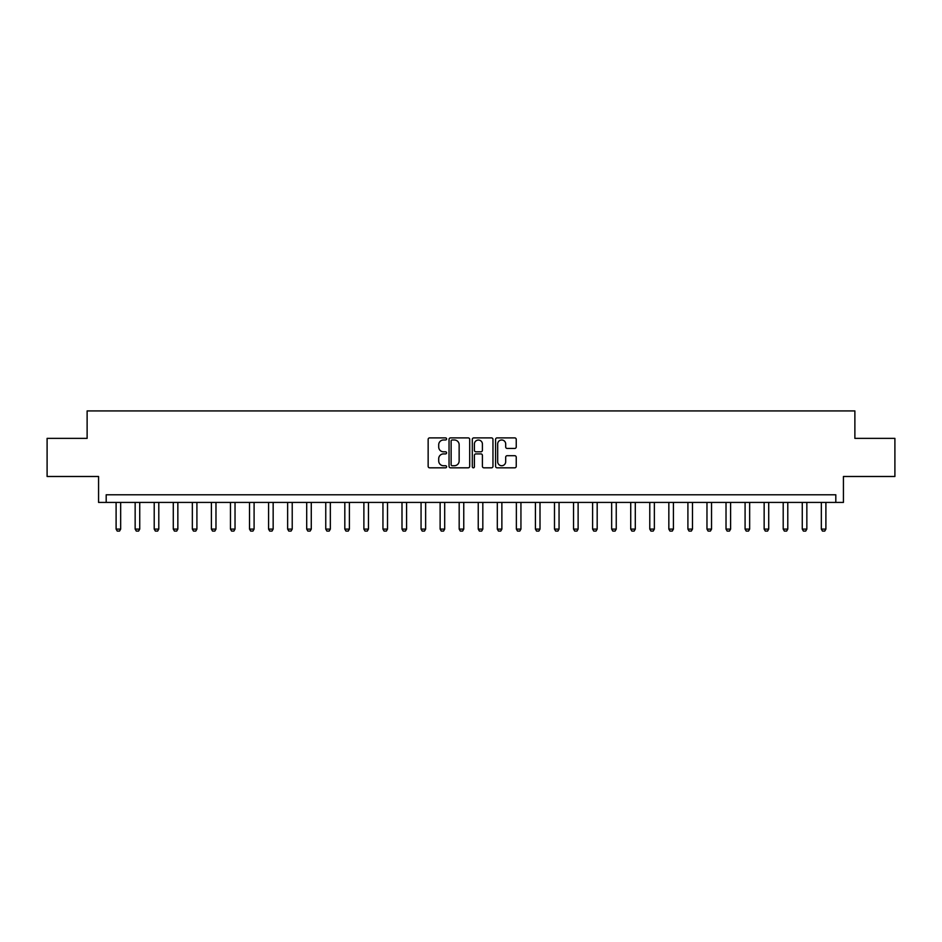 <?xml version="1.0" encoding="UTF-8"?>
<svg xmlns="http://www.w3.org/2000/svg" width="942" height="942" viewBox="0 0 942 942"><rect width="100%" height="100%" fill="white"/><g stroke="black" fill="none" stroke-linecap="round" stroke-linejoin="round"><path stroke-width="1.41" d="M446.602 438.937A1.048 1.048 0 0 0 445.554 437.889L429.658 437.889A1.495 1.495 0 0 0 428.151 439.384L428.151 466.325A1.495 1.495 0 0 0 429.658 467.821L445.554 467.821A1.048 1.048 0 0 0 446.602 466.773A1.048 1.048 0 0 0 445.554 465.725L443.494 465.725A4.792 4.792 0 0 1 438.713 460.932L438.713 458.695A4.792 4.792 0 0 1 443.494 453.903L445.554 453.903A1.048 1.048 0 0 0 446.602 452.855A1.048 1.048 0 0 0 445.554 451.807L443.494 451.807A4.792 4.792 0 0 1 438.713 447.014L438.713 444.777A4.792 4.792 0 0 1 443.494 439.985L445.554 439.985A1.048 1.048 0 0 0 446.602 438.937M514.744 448.439A1.495 1.495 0 0 0 516.24 446.944L516.24 439.384A1.495 1.495 0 0 0 514.744 437.889L497.082 437.889A1.495 1.495 0 0 0 495.586 439.384L495.586 466.325A1.495 1.495 0 0 0 497.082 467.821L514.744 467.821A1.495 1.495 0 0 0 516.24 466.325L516.24 457.2A1.495 1.495 0 0 0 514.744 455.704L507.185 455.704A1.495 1.495 0 0 0 505.689 457.2L505.689 461.721A4.003 4.003 0 0 1 501.686 465.725A4.003 4.003 0 0 1 497.682 461.721L497.682 443.988A4.003 4.003 0 0 1 501.686 439.985A4.003 4.003 0 0 1 505.689 443.988L505.689 446.944A1.495 1.495 0 0 0 507.185 448.439L514.744 448.439M835.813 502.416L843.431 502.416L843.431 476.487L894.9 476.487L894.9 438.371L854.877 438.371L854.877 410.924L87.123 410.924L87.123 438.371L47.1 438.371L47.1 476.487L98.569 476.487L98.569 502.416L835.813 502.416L835.813 494.785L106.187 494.785L106.187 502.416M469.693 439.384A1.495 1.495 0 0 0 468.198 437.889L450.535 437.889A1.495 1.495 0 0 0 449.04 439.384L449.04 466.325A1.495 1.495 0 0 0 450.535 467.821L468.198 467.821A1.495 1.495 0 0 0 469.693 466.325L469.693 439.384M473.802 437.889L491.465 437.889A1.495 1.495 0 0 1 492.96 439.384L492.96 466.325A1.495 1.495 0 0 1 491.465 467.821L483.905 467.821A1.495 1.495 0 0 1 482.41 466.325L482.41 455.398A1.495 1.495 0 0 0 480.915 453.903L475.898 453.903A1.495 1.495 0 0 0 474.403 455.398L474.403 466.773A1.048 1.048 0 0 1 473.355 467.821A1.048 1.048 0 0 1 472.307 466.773L472.307 439.384A1.495 1.495 0 0 1 473.802 437.889M452.184 439.985A1.048 1.048 0 0 0 451.136 441.033L451.136 464.677A1.048 1.048 0 0 0 452.184 465.725L454.35 465.725A4.792 4.792 0 0 0 459.143 460.932L459.143 444.777A4.792 4.792 0 0 0 454.35 439.985L452.184 439.985M482.41 444.059A4.003 4.003 0 0 0 478.406 440.055A4.003 4.003 0 0 0 474.403 444.059L474.403 450.311A1.495 1.495 0 0 0 475.898 451.807L480.915 451.807A1.495 1.495 0 0 0 482.41 450.311L482.41 444.059M116.101 502.416L116.101 529.098L120.67 529.098L120.67 502.416M120.67 529.098L119.528 531.076L117.244 531.076L116.101 529.098M135.153 502.416L135.153 529.098L139.734 529.098L139.734 502.416M139.734 529.098L138.592 531.076L136.307 531.076L135.153 529.098M154.217 502.416L154.217 529.098L158.798 529.098L158.798 502.416M158.798 529.098L157.644 531.076L155.359 531.076L154.217 529.098M173.281 502.416L173.281 529.098L177.85 529.098L177.85 502.416M177.85 529.098L176.707 531.076L174.423 531.076L173.281 529.098M192.345 502.416L192.345 529.098L196.913 529.098L196.913 502.416M196.913 529.098L195.771 531.076L193.487 531.076L192.345 529.098M211.397 502.416L211.397 529.098L215.977 529.098L215.977 502.416M215.977 529.098L214.835 531.076L212.539 531.076L211.397 529.098M230.46 502.416L230.46 529.098L235.029 529.098L235.029 502.416M235.029 529.098L233.887 531.076L231.602 531.076L230.46 529.098M249.524 502.416L249.524 529.098L254.093 529.098L254.093 502.416M254.093 529.098L252.951 531.076L250.666 531.076L249.524 529.098M268.576 502.416L268.576 529.098L273.156 529.098L273.156 502.416M273.156 529.098L272.014 531.076L269.718 531.076L268.576 529.098M287.64 502.416L287.64 529.098L292.22 529.098L292.22 502.416M292.22 529.098L291.066 531.076L288.782 531.076L287.64 529.098M306.703 502.416L306.703 529.098L311.272 529.098L311.272 502.416M311.272 529.098L310.13 531.076L307.846 531.076L306.703 529.098M325.755 502.416L325.755 529.098L330.336 529.098L330.336 502.416M330.336 529.098L329.194 531.076L326.909 531.076L325.755 529.098M344.819 502.416L344.819 529.098L349.4 529.098L349.4 502.416M349.4 529.098L348.257 531.076L345.961 531.076L344.819 529.098M363.883 502.416L363.883 529.098L368.452 529.098L368.452 502.416M368.452 529.098L367.309 531.076L365.025 531.076L363.883 529.098M382.947 502.416L382.947 529.098L387.515 529.098L387.515 502.416M387.515 529.098L386.373 531.076L384.089 531.076L382.947 529.098M401.998 502.416L401.998 529.098L406.579 529.098L406.579 502.416M406.579 529.098L405.437 531.076L403.141 531.076L401.998 529.098M421.062 502.416L421.062 529.098L425.631 529.098L425.631 502.416M425.631 529.098L424.489 531.076L422.204 531.076L421.062 529.098M440.126 502.416L440.126 529.098L444.695 529.098L444.695 502.416M444.695 529.098L443.552 531.076L441.268 531.076L440.126 529.098M459.178 502.416L459.178 529.098L463.758 529.098L463.758 502.416M463.758 529.098L462.616 531.076L460.332 531.076L459.178 529.098M478.242 502.416L478.242 529.098L482.822 529.098L482.822 502.416M482.822 529.098L481.668 531.076L479.384 531.076L478.242 529.098M497.305 502.416L497.305 529.098L501.874 529.098L501.874 502.416M501.874 529.098L500.732 531.076L498.448 531.076L497.305 529.098M516.369 502.416L516.369 529.098L520.938 529.098L520.938 502.416M520.938 529.098L519.796 531.076L517.511 531.076L516.369 529.098M535.421 502.416L535.421 529.098L540.002 529.098L540.002 502.416M540.002 529.098L538.859 531.076L536.563 531.076L535.421 529.098M554.485 502.416L554.485 529.098L559.053 529.098L559.053 502.416M559.053 529.098L557.911 531.076L555.627 531.076L554.485 529.098M573.548 502.416L573.548 529.098L578.117 529.098L578.117 502.416M578.117 529.098L576.975 531.076L574.691 531.076L573.548 529.098M592.6 502.416L592.6 529.098L597.181 529.098L597.181 502.416M597.181 529.098L596.039 531.076L593.743 531.076L592.6 529.098M611.664 502.416L611.664 529.098L616.245 529.098L616.245 502.416M616.245 529.098L615.091 531.076L612.806 531.076L611.664 529.098M630.728 502.416L630.728 529.098L635.297 529.098L635.297 502.416M635.297 529.098L634.154 531.076L631.87 531.076L630.728 529.098M649.78 502.416L649.78 529.098L654.36 529.098L654.36 502.416M654.36 529.098L653.218 531.076L650.934 531.076L649.78 529.098M668.844 502.416L668.844 529.098L673.424 529.098L673.424 502.416M673.424 529.098L672.282 531.076L669.986 531.076L668.844 529.098M687.907 502.416L687.907 529.098L692.476 529.098L692.476 502.416M692.476 529.098L691.334 531.076L689.049 531.076L687.907 529.098M706.971 502.416L706.971 529.098L711.54 529.098L711.54 502.416M711.54 529.098L710.398 531.076L708.113 531.076L706.971 529.098M726.023 502.416L726.023 529.098L730.603 529.098L730.603 502.416M730.603 529.098L729.461 531.076L727.165 531.076L726.023 529.098M745.087 502.416L745.087 529.098L749.655 529.098L749.655 502.416M749.655 529.098L748.513 531.076L746.229 531.076L745.087 529.098M764.15 502.416L764.15 529.098L768.719 529.098L768.719 502.416M768.719 529.098L767.577 531.076L765.293 531.076L764.15 529.098M783.202 502.416L783.202 529.098L787.783 529.098L787.783 502.416M787.783 529.098L786.641 531.076L784.356 531.076L783.202 529.098M802.266 502.416L802.266 529.098L806.847 529.098L806.847 502.416M806.847 529.098L805.693 531.076L803.408 531.076L802.266 529.098M821.33 502.416L821.33 529.098L825.899 529.098L825.899 502.416M825.899 529.098L824.756 531.076L822.472 531.076L821.33 529.098"/></g></svg>
